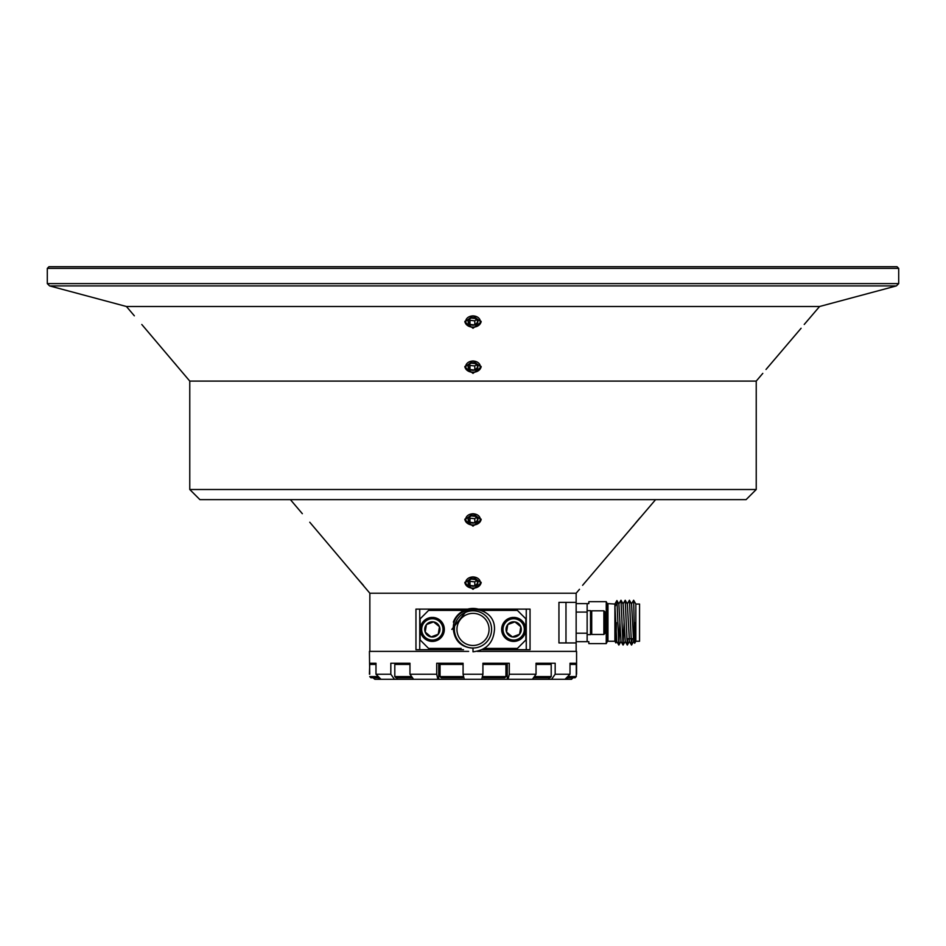 <?xml version="1.0" encoding="UTF-8"?>
<svg xmlns="http://www.w3.org/2000/svg" width="946" height="946" viewBox="0 0 946 946"><rect width="100%" height="100%" fill="white"/><g stroke="black" fill="none" stroke-linecap="round" stroke-linejoin="round"><path stroke-width="1.42" d="M513.24 617.584L513.24 617.419A12.002 12.002 0 0 0 503.343 635.535A12.002 12.002 0 0 0 523.989 635.535A12.002 12.002 0 0 0 514.092 617.419L514.092 617.584M587.135 610.643L590.517 610.643L590.517 634.66L587.135 634.66M431.908 617.584L431.908 617.419A12.002 12.002 0 0 0 422.011 635.535A12.002 12.002 0 0 0 442.657 635.535A12.002 12.002 0 0 0 432.76 617.419L432.76 617.584M439.086 621.179A10.654 10.654 0 0 0 424.104 622.657A10.654 10.654 0 0 0 425.57 637.651A10.654 10.654 0 0 0 440.564 636.173A10.654 10.654 0 0 0 439.086 621.179M424.825 638.562A11.837 11.837 0 0 1 423.181 621.9A11.837 11.837 0 0 1 439.843 620.269A11.837 11.837 0 0 1 441.486 636.918A11.837 11.837 0 0 1 424.825 638.562M437.17 623.52A7.627 7.627 0 0 0 425.192 632.094A7.627 7.627 0 0 0 438.223 634.246A7.627 7.627 0 0 0 437.17 623.52M436.52 624.301L433.575 621.889L426.433 624.573L425.192 632.094L431.092 636.942L438.223 634.246L439.476 626.725L436.52 624.301M438.27 633.986L439.476 626.725L433.575 621.889L426.433 624.573L425.192 632.094L431.092 636.942M431.341 636.835L438.223 634.246M591.711 610.809L591.711 634.482L603.879 634.482L603.879 610.809L591.711 610.809L590.517 611.991M603.879 610.809L605.062 611.991L605.062 633.3L603.879 634.482M520.43 621.179A10.654 10.654 0 0 0 505.436 622.657A10.654 10.654 0 0 0 506.914 637.651A10.654 10.654 0 0 0 521.896 636.173A10.654 10.654 0 0 0 520.43 621.179M506.157 638.562A11.837 11.837 0 0 1 504.514 621.9A11.837 11.837 0 0 1 521.175 620.269A11.837 11.837 0 0 1 522.819 636.918A11.837 11.837 0 0 1 506.157 638.562M518.503 623.52A7.627 7.627 0 0 0 506.524 632.094A7.627 7.627 0 0 0 519.567 634.246A7.627 7.627 0 0 0 518.503 623.52M517.864 624.301L514.908 621.889L507.777 624.573L506.524 632.094L512.425 636.942L519.567 634.246L520.808 626.725L517.864 624.301M512.685 636.835L519.567 634.246L520.808 626.725L514.908 621.889L507.777 624.573L506.524 632.094L512.425 636.942M467.277 318.033A7.308 5.57 180 0 0 468.471 325.862A7.308 5.57 180 0 0 478.723 324.951A7.308 5.57 180 0 0 477.529 317.123A7.308 5.57 180 0 0 467.277 318.033M481.1 321.285A8.112 6.184 0 0 1 479.362 324.809A8.112 6.184 0 0 1 470.529 326.855A8.112 6.184 0 0 1 464.9 321.285M469.169 319.18A4.884 3.725 180 0 0 468.175 320.954A4.884 3.725 180 0 0 469.973 324.407A4.884 3.725 180 0 0 474.797 324.951A4.884 3.725 180 0 0 477.825 322.03A4.884 3.725 180 0 0 476.027 318.577A4.884 3.725 180 0 0 471.203 318.033A4.884 3.725 180 0 0 469.169 319.18M469.689 319.062L468.175 320.954L469.973 324.407L474.797 324.951L477.825 322.03L476.027 318.577L471.203 318.033L469.689 319.062M469.453 319.31L469.973 320.304L474.797 320.848L476.524 319.192M469.973 320.304L469.973 324.407M474.797 320.848L474.797 324.951M467.277 515.913A7.308 5.57 180 0 0 468.471 523.729A7.308 5.57 180 0 0 478.723 522.819A7.308 5.57 180 0 0 477.529 515.002A7.308 5.57 180 0 0 467.277 515.913M481.112 519.129A8.112 6.184 0 0 1 479.362 522.677A8.112 6.184 0 0 1 470.505 524.723A8.112 6.184 0 0 1 464.888 519.118M469.169 517.06A4.884 3.725 180 0 0 468.175 518.822A4.884 3.725 180 0 0 469.973 522.287A4.884 3.725 180 0 0 474.797 522.819A4.884 3.725 180 0 0 477.825 519.91A4.884 3.725 180 0 0 476.027 516.445A4.884 3.725 180 0 0 471.203 515.901A4.884 3.725 180 0 0 469.169 517.06M469.689 516.942L468.175 518.822L469.973 522.287L474.797 522.819L477.825 519.91L476.027 516.445L471.203 515.901L469.689 516.942M469.453 517.178L469.973 518.183L474.797 518.715L476.524 517.06M469.973 518.183L469.973 522.287M474.797 518.715L474.797 522.819M467.277 579.07A7.308 5.57 180 0 0 468.471 586.898A7.308 5.57 180 0 0 478.723 585.988A7.308 5.57 180 0 0 477.529 578.16A7.308 5.57 180 0 0 467.277 579.07M481.112 582.251A8.112 6.184 0 0 1 479.362 585.846A8.112 6.184 0 0 1 470.493 587.892A8.112 6.184 0 0 1 464.888 582.251M469.169 580.217A4.884 3.725 180 0 0 468.175 581.991A4.884 3.725 180 0 0 469.973 585.444A4.884 3.725 180 0 0 474.797 585.988A4.884 3.725 180 0 0 477.825 583.067A4.884 3.725 180 0 0 476.027 579.614A4.884 3.725 180 0 0 471.203 579.07A4.884 3.725 180 0 0 469.169 580.217M469.689 580.099L468.175 581.991L469.973 585.444L474.797 585.988L477.825 583.067L476.027 579.614L471.203 579.07L469.689 580.099M469.453 580.347L469.973 581.341L474.797 581.885L476.524 580.229M469.973 581.341L469.973 585.444M474.797 581.885L474.797 585.988M467.277 363.158A7.308 5.57 180 0 0 468.471 370.974A7.308 5.57 180 0 0 478.723 370.063A7.308 5.57 180 0 0 477.529 362.247A7.308 5.57 180 0 0 467.277 363.158M481.112 366.398A8.112 6.184 0 0 1 479.362 369.921A8.112 6.184 0 0 1 470.529 371.979A8.112 6.184 0 0 1 464.888 366.398M469.169 364.305A4.884 3.725 180 0 0 468.175 366.067A4.884 3.725 180 0 0 469.973 369.531A4.884 3.725 180 0 0 474.797 370.063A4.884 3.725 180 0 0 477.825 367.154A4.884 3.725 180 0 0 476.027 363.69A4.884 3.725 180 0 0 471.203 363.146A4.884 3.725 180 0 0 469.169 364.305M469.689 364.186L468.175 366.067L469.973 369.531L474.797 370.063L477.825 367.154L476.027 363.69L471.203 363.146L469.689 364.186M469.453 364.423L469.973 365.428L474.797 365.96L476.524 364.305M469.973 365.428L469.973 369.531M474.797 365.96L474.797 370.063M373.398 677.774L374.888 679.299L380.978 679.299L375.988 674.226L390.828 674.226L394.447 679.299L413.579 679.299L409.961 674.226L436.721 674.226L437.868 679.299L464.238 679.299L463.079 674.226L482.921 674.226L481.762 679.299L508.132 679.299L509.279 674.226L536.039 674.226L536.039 663.229L537.919 663.229M534.36 676.591L551.199 676.591L551.199 664.411L536.039 664.411M551.199 676.591L550.016 677.774L533.509 677.774M482.377 676.591L505.944 676.591L505.944 664.411L482.921 664.411M482.921 674.226L482.921 663.229L509.279 663.229L509.279 674.226M505.944 676.591L504.762 677.774L483.453 677.774L482.365 676.674M463.635 676.674L462.547 677.774L441.238 677.774L440.056 676.591L463.623 676.591M463.079 664.411L440.056 664.411L440.056 676.591M436.721 674.226L436.721 663.229L463.079 663.229L463.079 674.226M409.961 664.411L394.801 664.411L395.984 663.229M390.828 674.226L390.828 663.229L409.961 663.229L409.961 674.226M412.491 677.774L395.984 677.774L394.801 676.591L411.64 676.591M573.016 677.774L571.502 679.299L572.602 677.774M567.683 676.591L576.28 676.591L576.28 674.226M477.352 651.392L576.575 651.392L576.575 674.226M468.648 651.392L369.425 651.392L369.72 674.226M536.039 674.226L532.421 679.299L551.553 679.299L555.172 674.226L570.012 674.226L565.022 679.299L571.112 679.299M505.944 664.411L504.762 663.229L507.293 663.229L507.293 679.299M375.988 664.411L369.72 664.411L370.903 663.229L375.988 663.229L375.988 674.226M379.476 677.774L370.903 677.774L369.72 676.591L378.317 676.591M438.708 679.299L438.708 663.229L441.238 663.229L440.056 664.411M570.012 674.226L570.012 663.229L576.09 663.229L576.09 664.234M566.524 677.774L575.097 677.774L576.28 676.591L576.28 664.411L575.097 663.229L576.09 663.229M570.012 663.229L572.791 663.229M369.91 663.229L370.903 663.229L369.91 663.229L369.91 664.234M375.988 663.229L373.209 663.229M405.207 663.229L409.961 663.229M536.039 663.229L555.172 663.229L555.172 674.226M437.868 679.299L413.579 679.299M394.447 679.299L380.978 679.299M374.888 679.299L372.984 677.774M565.022 679.299L551.553 679.299M532.421 679.299L508.132 679.299M481.762 679.299L464.238 679.299M576.28 664.411L570.012 664.411M616.165 635.286L615.87 642.913L614.9 641.246L614.9 604.045L607.202 603.583L607.202 641.719L606.244 643.611L606.244 601.68L588.826 601.68L588.826 603.631L587.135 603.631L587.135 641.672L576.149 641.672M635.842 604.045L639.555 604.045L639.555 641.246L635.842 641.246L635.842 604.045L633.643 600.237L634.175 622.645C634.506 649.204 634.861 649.204 635.227 622.645M635.842 641.246L634.695 643.221L633.607 641.364L631.561 603.938L629.409 600.237L627.269 603.938M615.87 642.913L616.768 641.364L614.983 606.528L617.088 603.371L616.91 600.556L614.9 604.045M616.378 622.645C616.047 648.802 615.692 648.802 615.326 622.645L614.983 606.528M606.244 643.611L588.826 643.611L588.826 641.672L587.135 641.672M453.347 622.113A20.966 20.966 0 0 1 485.925 612.902M494.498 629.409C495.468 603.028 451.715 602.685 453.335 629.409C454.742 641.057 461.305 647.312 473 648.164L473 651.818C486.327 650.233 493.493 642.76 494.498 629.409M491.601 629.409A18.601 18.601 0 0 0 473 610.809A18.601 18.601 0 0 0 454.399 629.409A18.601 18.601 0 0 0 473 648.01A18.601 18.601 0 0 0 491.601 629.409M456.942 629.409A16.058 16.058 0 0 0 473 645.479A16.058 16.058 0 0 0 489.058 629.409A16.058 16.058 0 0 0 473 613.351A16.058 16.058 0 0 0 456.942 629.409M451.821 629.409L467.419 609.768M47.3 268.392L48.991 266.701L897.009 266.701L898.7 268.392L47.3 268.392L47.3 283.611L898.7 283.611L896.394 285.917L49.606 285.917L47.3 283.611M565.98 602.354L565.98 642.937L558.944 642.937L558.944 602.354L576.149 602.354L576.149 593.225L369.851 593.225L309.768 522.239M473 526.13L481.159 519.815L473 513.69L464.841 519.815L473 526.13M189.768 381.096L189.768 489.508L756.232 489.508L756.232 381.096L189.768 381.096L141.794 324.49M473 328.262L481.159 321.995L473 315.822L464.841 321.995L473 328.262M473 373.374L481.159 367.095L473 360.934L464.841 367.095L473 373.374M473 589.299L481.159 582.925L473 576.859L464.841 582.925L473 589.299M655.59 499.642L582.594 585.326M582.618 585.302L584.593 582.925M584.675 582.831L586.615 580.608M633.111 526.13L636.268 522.204M636.303 522.157L638.278 519.815M638.361 519.709L640.288 517.474M134.344 315.822L126.433 306.504L819.567 306.504L804.23 324.466M804.372 324.289L808.333 319.642M801.096 328.262L766 369.484M766.059 369.401L770.02 364.754M756.232 489.508L746.087 499.642L199.913 499.642L189.768 489.508M467.714 609.118L419.74 609.118L419.74 649.701L463.493 649.701M482.507 649.701L526.26 649.701L526.26 609.118L478.286 609.118M172.645 360.934L176.039 364.813M355.956 576.859L363.441 585.373M526.26 609.118L530.044 609.118L530.044 649.701L526.26 649.701M419.74 649.701L415.956 649.701L415.956 609.118L419.74 609.118M576.149 602.354L576.149 642.937L565.98 642.937M464.179 610.395L428.609 610.395L420.154 618.838L420.154 639.981L428.609 648.436L461.163 648.436M484.837 648.436L517.391 648.436L525.846 639.981L525.846 618.838L517.391 610.395L481.821 610.395M576.149 603.631L587.135 603.631M587.135 612.074L576.149 612.074M576.149 633.217L587.135 633.217M633.643 600.237L631.49 603.938M632.058 638.716L631.502 645.03L629.445 600.261M627.825 638.716L627.269 645.03L625.211 600.261L623.036 603.938M624.135 622.645L623.047 645.03L620.99 600.261L618.814 603.938M619.902 622.645L618.814 645.03L617.088 603.371M634.009 638.716L633.607 641.364M627.328 645.03L629.445 641.364L627.34 603.938L625.211 600.261M623.107 645.03L625.223 641.364L623.107 603.938L620.99 600.261M618.873 645.03L620.99 641.364L618.885 603.938L616.922 600.556M548.928 677.774L548.928 679.299M567.482 677.774L567.482 679.299M378.518 677.774L378.518 679.299M397.072 677.774L397.072 679.299M607.959 604.045L607.959 641.246L614.9 641.246M590.517 633.3L591.711 634.482M369.72 664.411L369.425 674.226M394.801 676.591L394.801 664.411M550.016 663.229L551.199 664.411M819.567 306.504L896.394 285.917M576.149 593.225L579.484 589.299M898.7 268.392L898.7 283.611M756.232 381.096L762.795 373.374M576.149 651.392L576.149 642.937M369.851 651.392L369.851 593.225M302.33 513.69L290.41 499.642M126.433 306.504L49.606 285.917M626.879 638.716L634.459 638.716M631.502 645.03L629.374 641.364M627.269 645.03L625.152 641.364M623.047 645.03L620.919 641.364M618.814 645.03L616.697 641.364M633.678 641.364L631.561 645.03M607.202 603.583L606.244 601.68M607.202 641.719L607.959 641.246"/></g></svg>
